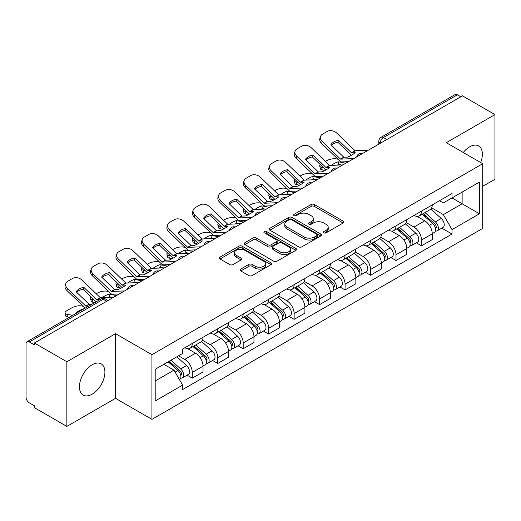 <?xml version="1.0" encoding="UTF-8"?>
<svg xmlns="http://www.w3.org/2000/svg" width="521" height="521" viewBox="0 0 521 521"><rect width="100%" height="100%" fill="white"/><g stroke="black" fill="none" stroke-linecap="round" stroke-linejoin="round"><path stroke-width="0.78" d="M323.893 232.835A1.589 0.918 0 0 0 326.139 232.835L343.163 223.001A2.266 1.309 0 0 0 343.827 222.076A2.266 1.309 0 0 0 343.163 221.151L314.319 204.499A2.266 1.309 0 0 0 311.115 204.499L294.085 214.333A1.589 0.918 0 0 0 293.623 214.978A1.589 0.918 0 0 0 294.085 215.622A1.589 0.918 0 0 0 296.332 215.622L298.533 214.352A7.255 4.188 0 0 1 308.79 214.352L311.193 215.74A7.255 4.188 0 0 1 313.316 218.703A7.255 4.188 0 0 1 311.193 221.659L308.992 222.936A1.589 0.918 0 0 0 308.523 223.581A1.589 0.918 0 0 0 308.992 224.232A1.589 0.918 0 0 0 311.232 224.232L313.434 222.955A7.255 4.188 0 0 1 323.691 222.955L326.094 224.343A7.255 4.188 0 0 1 328.223 227.306A7.255 4.188 0 0 1 326.094 230.269L323.893 231.539A1.589 0.918 0 0 0 323.43 232.184A1.589 0.918 0 0 0 323.893 232.835L323.893 231.539M92.171 394.182A18.007 10.4 120 0 0 103.939 378.311A18.007 10.4 120 0 0 101.178 363.879A18.007 10.4 120 0 0 92.171 364.772A18.007 10.4 120 0 0 80.41 380.643A18.007 10.4 120 0 0 83.171 395.074A18.007 10.4 120 0 0 92.171 394.182M480.668 162.539A18.007 10.4 120 0 0 478.649 145.952A18.007 10.4 120 0 0 469.642 146.844A18.007 10.4 120 0 0 463.273 152.497M240.761 269.083A2.266 1.309 0 0 0 240.096 270.008A2.266 1.309 0 0 0 240.761 270.933L248.856 275.602A2.266 1.309 0 0 0 252.06 275.602L270.966 264.688A2.266 1.309 0 0 0 271.63 263.763A2.266 1.309 0 0 0 270.966 262.838L242.122 246.179A2.266 1.309 0 0 0 238.918 246.179L220.005 257.1A2.266 1.309 0 0 0 219.341 258.025A2.266 1.309 0 0 0 220.005 258.95L229.781 264.59A2.266 1.309 0 0 0 232.985 264.59L241.08 259.92A2.266 1.309 0 0 0 241.744 258.996A2.266 1.309 0 0 0 241.08 258.071L236.234 255.27A6.063 3.497 0 0 1 234.457 252.796A6.063 3.497 0 0 1 238.201 249.566A6.063 3.497 0 0 1 244.805 250.321L263.795 261.288A6.063 3.497 0 0 1 265.573 263.763A6.063 3.497 0 0 1 261.829 266.993A6.063 3.497 0 0 1 255.225 266.238L252.06 264.407A2.266 1.309 0 0 0 248.856 264.407L240.761 269.083L240.761 270.933M151.93 354.684L115.519 333.668L66.864 361.756L34.379 343L462.459 95.844L494.95 114.607L446.295 142.695L482.707 163.711L151.93 354.684L151.93 419.353L482.707 228.38L482.707 163.711M298.696 246.83A2.266 1.309 0 0 0 301.9 246.83L320.806 235.909A2.266 1.309 0 0 0 321.47 234.984A2.266 1.309 0 0 0 320.806 234.059L291.962 217.407A2.266 1.309 0 0 0 288.758 217.407L269.845 228.322A2.266 1.309 0 0 0 269.181 229.247A2.266 1.309 0 0 0 269.845 230.171L298.696 246.83M264.955 233.18A1.589 0.918 0 0 1 266.563 233.401L266.563 231.513L295.889 248.445A2.266 1.309 0 0 1 296.553 249.37A2.266 1.309 0 0 1 295.889 250.295L276.977 261.216A2.266 1.309 0 0 1 273.772 261.216L244.929 244.564L244.929 242.714A2.266 1.309 0 0 0 244.264 243.639A2.266 1.309 0 0 0 244.929 244.564M244.929 242.714L253.017 238.038A2.266 1.309 0 0 1 256.228 238.038L267.924 244.792A2.266 1.309 0 0 0 271.128 244.792L276.495 241.692A2.266 1.309 0 0 0 277.159 240.767A2.266 1.309 0 0 0 276.495 239.842L264.316 232.809A1.589 0.918 0 0 1 263.854 232.164A1.589 0.918 0 0 1 264.831 231.317A1.589 0.918 0 0 1 266.563 231.513M66.864 361.756L66.864 426.419L34.379 407.663L34.379 405.774L29.313 402.857A4.617 2.664 -120 0 1 26.05 397.197L26.05 343.847A4.617 2.664 -120 0 1 27.007 341.73L100.963 299.034A4.617 2.664 60 0 1 103.275 299.262L29.313 341.958A4.617 2.664 -120 0 0 27.007 341.73M482.707 186.336L494.95 179.27L494.95 114.607M66.864 426.419L115.519 398.331L151.93 419.353M34.379 343L34.379 344.882L29.313 341.958M386.869 139.491L383.436 137.511A4.617 2.664 60 0 0 381.131 137.284L455.087 94.581A4.617 2.664 60 0 1 457.399 94.809L383.436 137.511A4.617 2.664 120 0 0 380.174 143.164L380.174 143.353M460.825 96.789L457.399 94.809M421.482 211.129A10.622 6.135 60 0 1 419.281 215.896L430.053 209.676A10.622 6.135 -120 0 0 432.254 204.909M406.185 222.565L413.967 227.058A10.622 6.135 60 0 1 421.482 240.064L432.254 233.844A10.622 6.135 -120 0 0 424.745 220.839L417.034 216.384M432.254 233.844L432.254 239.595L421.482 245.814L416.312 242.832M419.281 215.896A10.622 6.135 60 0 1 414.052 215.414M421.482 240.064L421.482 245.814M396.012 225.834A10.622 6.135 60 0 1 393.811 230.601L404.589 224.382A10.622 6.135 -120 0 0 406.784 219.608M390.841 257.537L396.012 260.52L406.784 254.3L406.784 248.55A10.622 6.135 -120 0 0 399.275 235.544L391.564 231.09M393.811 230.601A10.622 6.135 60 0 1 388.581 230.119M380.721 237.27L388.503 241.764A10.622 6.135 60 0 1 396.012 254.769L396.012 260.52M370.542 240.539A10.622 6.135 60 0 1 368.34 245.306L379.119 239.08A10.622 6.135 -120 0 0 381.313 234.313M365.377 272.242L370.542 275.225L381.32 269.005L381.32 263.255A10.622 6.135 -120 0 0 373.804 250.243L366.094 245.795M368.34 245.306A10.622 6.135 60 0 1 363.111 244.824M355.25 251.975L363.033 256.469A10.622 6.135 60 0 1 370.542 269.474L370.542 275.225M345.071 255.244A10.622 6.135 60 0 1 342.87 260.012L353.648 253.786A10.622 6.135 -120 0 0 355.85 249.018M339.907 286.947L345.071 289.93L355.85 283.711L355.85 277.96A10.622 6.135 -120 0 0 348.334 264.948L340.623 260.5M342.87 260.012A10.622 6.135 60 0 1 337.641 259.53M329.78 266.68L337.562 271.174A10.622 6.135 60 0 1 345.071 284.179L345.071 289.93M319.601 269.943A10.622 6.135 60 0 1 317.4 274.717L328.178 268.491A10.622 6.135 -120 0 0 330.379 263.724M314.437 301.652L319.601 304.635L330.379 298.416L330.379 292.665A10.622 6.135 -120 0 0 322.87 279.653L315.153 275.205M317.4 274.717A10.622 6.135 60 0 1 312.177 274.235M304.31 281.386L312.092 285.879A10.622 6.135 60 0 1 319.601 298.885L319.601 304.635M294.131 284.648A10.622 6.135 60 0 1 291.936 289.416L302.708 283.196A10.622 6.135 -120 0 0 304.909 278.429M288.966 316.358L294.131 319.34L304.909 313.121L304.909 307.37A10.622 6.135 -120 0 0 297.4 294.358L289.683 289.904M291.936 289.416A10.622 6.135 60 0 1 286.706 288.94M278.839 296.091L286.622 300.578A10.622 6.135 60 0 1 294.131 313.59L294.131 319.34M268.66 299.354A10.622 6.135 60 0 1 266.465 304.121L277.237 297.901A10.622 6.135 -120 0 0 279.438 293.134M263.496 331.063L268.66 334.046L279.438 327.82L279.438 322.076A10.622 6.135 -120 0 0 271.929 309.064L264.219 304.609M266.465 304.121A10.622 6.135 60 0 1 261.236 303.645M253.369 310.79L261.151 315.283A10.622 6.135 60 0 1 268.66 328.295L268.66 334.046M243.196 314.059A10.622 6.135 60 0 1 240.995 318.826L251.767 312.607A10.622 6.135 -120 0 0 253.968 307.839M238.025 345.768L243.196 348.751L253.968 342.525L253.968 336.774A10.622 6.135 -120 0 0 246.459 323.769L238.748 319.314M240.995 318.826A10.622 6.135 60 0 1 235.766 318.351M227.898 325.495L235.681 329.988A10.622 6.135 60 0 1 243.196 343L243.196 348.751M217.726 328.764A10.622 6.135 60 0 1 215.525 333.531L226.303 327.312A10.622 6.135 -120 0 0 228.498 322.545M212.555 360.473L217.726 363.456L228.498 357.23L228.498 351.48A10.622 6.135 -120 0 0 220.989 338.474L213.278 334.02M215.525 333.531A10.622 6.135 60 0 1 210.295 333.056M202.435 340.2L210.217 344.694A10.622 6.135 60 0 1 217.726 357.706L217.726 363.456M192.256 343.469A10.622 6.135 60 0 1 190.054 348.236L200.832 342.017A10.622 6.135 -120 0 0 203.027 337.25M187.091 375.172L192.256 378.155L203.027 371.935L203.027 366.185A10.622 6.135 -120 0 0 195.518 353.179L187.807 348.725M190.054 348.236A10.622 6.135 60 0 1 184.825 347.761M178.54 355.817L184.747 359.399A10.622 6.135 60 0 1 192.256 372.411L192.256 378.155M439.522 200.709L443.358 202.93L479.437 182.096L462.134 192.086L462.134 203.776L443.358 214.613L431.655 207.859M155.193 380.988L173.968 370.144L182.624 385.136L155.193 400.968L155.193 369.298L182.624 353.459L182.624 349.031L452.013 193.499L452.013 197.928L479.437 213.766L452.013 229.605L443.358 214.613M479.437 182.096L479.437 213.766M182.624 385.136L182.624 389.565L452.013 234.033L452.013 229.605M115.519 333.668L115.519 398.331M173.968 370.144L163.848 364.303M441.782 228.126L452.013 234.033M324.524 233.056L326.094 232.151A7.255 4.188 0 0 0 328.223 229.194L328.223 227.306M313.316 218.703L313.316 220.585A7.255 4.188 0 0 1 311.193 223.548L309.624 224.453M343.131 223.021L314.319 206.381A2.266 1.309 0 0 0 311.115 206.381L294.717 215.85M320.78 235.928L291.962 219.289A2.266 1.309 0 0 0 288.758 219.289L269.878 230.191M316.801 235.635A1.589 0.918 0 0 0 317.269 234.984A1.589 0.918 0 0 0 316.801 234.339L291.48 219.719A1.589 0.918 0 0 0 289.24 219.719L286.915 221.06A7.255 4.188 0 0 0 284.792 224.023A7.255 4.188 0 0 0 286.915 226.98L304.218 236.977A7.255 4.188 0 0 0 314.476 236.977L316.801 235.635L316.801 237.517A1.589 0.918 0 0 0 317.269 236.873L317.269 234.984M284.792 224.023L284.792 225.906A7.255 4.188 0 0 0 286.915 228.869L286.915 226.98M316.801 237.517L314.476 238.859A7.255 4.188 0 0 1 304.218 238.859L286.915 228.869M244.955 244.577L253.017 239.927L253.017 238.038M277.159 240.767L277.159 242.656A2.266 1.309 0 0 1 276.495 243.581L271.128 246.68A2.266 1.309 0 0 1 267.924 246.68L256.228 239.927A2.266 1.309 0 0 0 253.017 239.927M266.563 233.401L295.856 250.314M280.064 251.799A6.063 3.497 0 0 0 286.667 252.561A6.063 3.497 0 0 0 290.412 249.325A6.063 3.497 0 0 0 288.634 246.85L281.946 242.988A2.266 1.309 0 0 0 278.742 242.988L273.375 246.088A2.266 1.309 0 0 0 272.711 247.013A2.266 1.309 0 0 0 273.375 247.937L280.064 251.799L280.064 253.688A6.063 3.497 0 0 0 286.667 254.443A6.063 3.497 0 0 0 290.412 251.213L290.412 249.325M272.711 247.013L272.711 248.901A2.266 1.309 0 0 0 273.375 249.826L273.375 247.937M280.064 253.688L273.375 249.826M265.573 263.763L265.573 265.645A6.063 3.497 0 0 1 261.829 268.882A6.063 3.497 0 0 1 255.225 268.12L252.06 266.296A2.266 1.309 0 0 0 248.856 266.296L240.793 270.946M234.457 252.796L234.457 254.684A6.063 3.497 0 0 0 236.234 257.159L236.234 255.27M241.054 259.94L236.234 257.159M270.966 262.838L270.966 264.688L242.122 248.068A2.266 1.309 0 0 0 238.918 248.068L220.038 258.97M341.476 164.962L338.852 164.46L338.181 161.751L345.794 163.203M325.43 161.419L326.543 160.781A6.929 2.527 -13.9 0 1 336.084 158.84L337.927 159.192M320.324 164.616A6.929 2.527 -13.9 0 0 319.731 166.069A6.929 2.527 -13.9 0 0 321.555 167.228L322.225 169.937A6.929 2.527 166.1 0 1 320.402 168.778L319.731 166.069M323.398 167.58L321.555 167.228M338.181 161.751A14.314 5.217 -13.9 0 0 331.297 165.431M324.954 170.458L322.225 169.937M338.852 164.46A14.314 5.217 -13.9 0 0 337.067 165.164M422.218 214.203L432.593 223.463A5.77 3.334 60 0 1 434.41 232.386L432.254 233.629M422.492 214.444L427.376 217.264M423.267 213.597L434.814 223.9A2.768 1.602 60 0 1 435.68 228.185A2.768 1.602 60 0 1 435.432 228.283M424.993 212.601L435.374 221.861A5.77 3.334 60 0 1 437.184 230.783A5.77 3.334 60 0 1 435.439 230.972M430.782 209.123L441.248 218.462A5.77 3.334 60 0 1 443.058 227.39L437.184 230.783M338.526 140.331A14.314 10.459 -160.8 0 0 330.855 144.76L343.847 157.257L347.507 157.14A14.314 3.347 -20.2 0 0 352.007 154.893A14.314 3.347 -20.2 0 0 355.179 152.712L351.519 152.829L338.526 140.331L337.855 142.266L350.744 154.685A3.465 1.999 -120 0 0 351.428 155.219M353.792 158.586L340.584 159.139L322.225 141.478L321.555 143.412A6.929 5.06 -160.8 0 1 319.907 138.312L320.584 136.378A6.929 5.06 19.2 0 0 322.225 141.478M348.549 161.614L341.743 161.927A3.465 1.999 60 0 1 340.584 161.595A3.465 1.999 60 0 1 339.803 161.002L321.555 143.412M368.327 150.198L355.114 150.751L336.755 133.089A6.929 5.06 19.2 0 0 327.214 131.442L322.479 134.177A6.929 5.06 19.2 0 0 320.584 136.378M331.363 145.248A14.314 10.459 -160.8 0 1 337.855 142.266M316.006 179.667L313.382 179.165L312.711 176.456L320.324 177.908M299.959 176.124L301.073 175.479A6.929 2.527 -13.9 0 1 310.614 173.545L312.457 173.897M294.853 179.322A6.929 2.527 -13.9 0 0 294.261 180.774A6.929 2.527 -13.9 0 0 296.084 181.933L296.755 184.642A6.929 2.527 166.1 0 1 294.932 183.483L294.261 180.774M297.927 182.285L296.084 181.933M312.711 176.456A14.314 5.217 -13.9 0 0 305.827 180.136M299.484 185.163L296.755 184.642M313.382 179.165A14.314 5.217 -13.9 0 0 311.597 179.869M396.748 228.901L407.129 238.169A5.77 3.334 60 0 1 408.939 247.091L406.784 248.335M397.022 229.149L401.906 231.969M397.797 228.302L409.343 238.605A2.768 1.602 60 0 1 410.209 242.89A2.768 1.602 60 0 1 409.962 242.988M399.522 227.299L409.903 236.56A5.77 3.334 60 0 1 411.714 245.489A5.77 3.334 60 0 1 409.968 245.671M405.312 223.828L415.778 233.167A5.77 3.334 60 0 1 417.588 242.096L411.714 245.489M290.536 194.372L287.918 193.871L287.24 191.155L294.853 192.614M274.489 190.829L275.602 190.185A6.929 2.527 -13.9 0 1 285.143 188.25L286.986 188.602M269.383 194.027A6.929 2.527 -13.9 0 0 268.79 195.479A6.929 2.527 -13.9 0 0 270.614 196.638L271.285 199.348A6.929 2.527 166.1 0 1 269.461 198.188L268.79 195.479M272.457 196.99L270.614 196.638M287.24 191.155A14.314 5.217 -13.9 0 0 280.357 194.841M274.013 199.869L271.285 199.348M287.918 193.871A14.314 5.217 -13.9 0 0 286.127 194.574M371.278 243.607L381.659 252.867A5.77 3.334 60 0 1 383.469 261.796L381.313 263.04M371.551 243.854L376.436 246.674M372.326 243.007L383.873 253.31A2.768 1.602 60 0 1 384.745 257.595A2.768 1.602 60 0 1 384.491 257.693M374.052 242.005L384.433 251.265A5.77 3.334 60 0 1 386.243 260.194A5.77 3.334 60 0 1 384.498 260.376M379.842 238.533L390.307 247.872A5.77 3.334 60 0 1 392.124 256.801L386.243 260.194M313.056 155.03A14.314 10.459 -160.8 0 0 305.384 159.465L318.377 171.963L322.037 171.845A14.314 3.347 -20.2 0 0 326.537 169.599A14.314 3.347 -20.2 0 0 329.708 167.417L326.048 167.534L313.056 155.03L312.385 156.971L325.273 169.39A3.465 1.999 -120 0 0 325.957 169.924M328.321 173.291L315.114 173.845L296.755 156.183L296.084 158.117A6.929 5.06 -160.8 0 1 294.437 153.018L295.114 151.077A6.929 5.06 19.2 0 0 296.755 156.183M323.079 176.313L316.273 176.632A3.465 1.999 60 0 1 315.114 176.3A3.465 1.999 60 0 1 314.339 175.701L296.084 158.117M342.857 164.897L329.643 165.457L311.291 147.795A6.929 5.06 19.2 0 0 301.744 146.147L297.009 148.882A6.929 5.06 19.2 0 0 295.114 151.077M305.892 159.954A14.314 10.459 -160.8 0 1 312.385 156.971M287.585 169.735A14.314 10.459 -160.8 0 0 279.914 174.17L292.906 186.668L296.566 186.551A14.314 3.347 -20.2 0 0 301.066 184.304A14.314 3.347 -20.2 0 0 304.238 182.122L300.584 182.239L287.585 169.735L286.915 171.676L299.803 184.095A3.465 1.999 -120 0 0 300.487 184.629M302.857 187.996L289.643 188.55L271.285 170.888L270.614 172.822A6.929 5.06 -160.8 0 1 268.973 167.723L269.644 165.782A6.929 5.06 19.2 0 0 271.285 170.888M297.608 191.018L290.809 191.337A3.465 1.999 60 0 1 289.643 191.005A3.465 1.999 60 0 1 288.868 190.406L270.614 172.822M317.387 179.602L304.173 180.162L285.821 162.5A6.929 5.06 19.2 0 0 276.273 160.852L271.539 163.581A6.929 5.06 19.2 0 0 269.644 165.782M280.422 174.659A14.314 10.459 -160.8 0 1 286.915 171.676M265.072 209.077L262.447 208.576L261.77 205.86L269.383 207.319M249.018 205.535L250.132 204.89A6.929 2.527 -13.9 0 1 259.673 202.949L261.522 203.307M243.919 208.732A6.929 2.527 -13.9 0 0 243.32 210.184A6.929 2.527 -13.9 0 0 245.144 211.344L245.821 214.053A6.929 2.527 166.1 0 1 243.991 212.894L243.32 210.184M246.987 211.695L245.144 211.344M261.77 205.86A14.314 5.217 -13.9 0 0 254.886 209.546M248.543 214.574L245.821 214.053M262.447 208.576A14.314 5.217 -13.9 0 0 260.656 209.279M345.807 258.312L356.188 267.573A5.77 3.334 60 0 1 357.999 276.501L355.843 277.745M346.081 258.559L350.965 261.379M346.856 257.713L358.402 268.015A2.768 1.602 60 0 1 359.275 272.301A2.768 1.602 60 0 1 359.021 272.398M348.582 256.71L358.962 265.97A5.77 3.334 60 0 1 360.773 274.899A5.77 3.334 60 0 1 359.034 275.081M354.371 253.239L364.837 262.577A5.77 3.334 60 0 1 366.654 271.506L360.773 274.899M239.601 223.783L236.977 223.281L236.3 220.565L243.913 222.024M223.555 220.24L224.662 219.595A6.929 2.527 -13.9 0 1 234.209 217.654L236.052 218.012M218.449 223.437A6.929 2.527 -13.9 0 0 217.85 224.883A6.929 2.527 -13.9 0 0 219.673 226.049L220.35 228.758A6.929 2.527 166.1 0 1 218.527 227.599L217.85 224.883M221.523 226.401L219.673 226.049M236.3 220.565A14.314 5.217 -13.9 0 0 229.422 224.251M223.073 229.279L220.35 228.758M236.977 223.281A14.314 5.217 -13.9 0 0 235.186 223.984M320.337 273.017L330.718 282.278A5.77 3.334 60 0 1 332.528 291.206L330.373 292.45M320.61 273.264L325.501 276.084M321.385 272.411L332.932 282.721A2.768 1.602 60 0 1 333.805 287.006A2.768 1.602 60 0 1 333.551 287.104M323.111 271.415L333.492 280.676A5.77 3.334 60 0 1 335.303 289.604A5.77 3.334 60 0 1 333.564 289.787M328.901 267.944L339.373 277.283A5.77 3.334 60 0 1 341.183 286.211L335.303 289.604M214.131 238.488L211.506 237.986L210.836 235.271L218.442 236.729M198.084 234.945L199.191 234.3A6.929 2.527 -13.9 0 1 208.739 232.359L210.582 232.711M192.978 238.143A6.929 2.527 -13.9 0 0 192.379 239.588A6.929 2.527 -13.9 0 0 194.209 240.748L194.88 243.463A6.929 2.527 166.1 0 1 193.057 242.304L192.379 239.588M196.052 241.106L194.209 240.748M210.836 235.271A14.314 5.217 -13.9 0 0 203.952 238.957M197.609 243.984L194.88 243.463M211.506 237.986A14.314 5.217 -13.9 0 0 209.716 238.69M294.866 287.722L305.247 296.983A5.77 3.334 60 0 1 307.058 305.912L304.909 307.156M295.147 287.97L300.031 290.79M295.915 287.117L307.462 297.426A2.768 1.602 60 0 1 308.334 301.711A2.768 1.602 60 0 1 308.08 301.809M297.647 286.12L308.022 295.381A5.77 3.334 60 0 1 309.832 304.31A5.77 3.334 60 0 1 308.093 304.492M303.43 282.649L313.902 291.988A5.77 3.334 60 0 1 315.713 300.917L309.832 304.31M262.122 184.441A14.314 10.459 -160.8 0 0 254.443 188.876L267.436 201.373L271.096 201.256A14.314 3.347 -20.2 0 0 275.596 199.009A14.314 3.347 -20.2 0 0 278.768 196.821L275.114 196.938L262.122 184.441L261.444 186.381L274.333 198.801A3.465 1.999 -120 0 0 275.016 199.335M277.387 202.695L264.173 203.255L245.821 185.593L245.144 187.527A6.929 5.06 -160.8 0 1 243.502 182.428L244.173 180.487A6.929 5.06 19.2 0 0 245.821 185.593M272.144 205.723L265.339 206.042A3.465 1.999 60 0 1 264.173 205.71A3.465 1.999 60 0 1 263.398 205.111L245.144 187.527M291.916 194.307L278.702 194.867L260.35 177.205A6.929 5.06 19.2 0 0 250.803 175.557L246.068 178.286A6.929 5.06 19.2 0 0 244.173 180.487M254.951 189.364A14.314 10.459 -160.8 0 1 261.444 186.381M236.651 199.146A14.314 10.459 -160.8 0 0 228.973 203.574L241.972 216.078L245.625 215.961A14.314 3.347 -20.2 0 0 250.126 213.714A14.314 3.347 -20.2 0 0 253.297 211.526L249.644 211.643L236.651 199.146L235.974 201.08L248.869 213.499A3.465 1.999 -120 0 0 249.546 214.04M251.917 217.4L238.703 217.96L220.35 200.298L219.673 202.233A6.929 5.06 -160.8 0 1 218.032 197.127L218.703 195.193A6.929 5.06 19.2 0 0 220.35 200.298M246.674 220.429L239.868 220.741A3.465 1.999 60 0 1 238.703 220.409A3.465 1.999 60 0 1 237.928 219.816L219.673 202.233M266.446 209.012L253.232 209.572L234.88 191.91A6.929 5.06 19.2 0 0 225.339 190.263L220.604 192.991A6.929 5.06 19.2 0 0 218.703 195.193M229.487 204.069A14.314 10.459 -160.8 0 1 235.974 201.08M211.181 213.851A14.314 10.459 -160.8 0 0 203.509 218.279L216.502 230.783L220.155 230.666A14.314 3.347 -20.2 0 0 224.655 228.419A14.314 3.347 -20.2 0 0 227.827 226.231L224.173 226.348L211.181 213.851L210.504 215.785L223.398 228.205A3.465 1.999 -120 0 0 224.076 228.745M226.446 232.105L213.232 232.666L194.88 215.004L194.209 216.938A6.929 5.06 -160.8 0 1 192.562 211.832L193.232 209.898A6.929 5.06 19.2 0 0 194.88 215.004M221.204 235.134L214.398 235.446A3.465 1.999 60 0 1 213.232 235.114A3.465 1.999 60 0 1 212.457 234.522L194.209 216.938M240.976 223.717L227.768 224.277L209.409 206.616A6.929 5.06 19.2 0 0 199.869 204.968L195.134 207.697A6.929 5.06 19.2 0 0 193.232 209.898M204.017 218.774A14.314 10.459 -160.8 0 1 210.504 215.785M188.661 253.193L186.036 252.692L185.365 249.976L192.972 251.435M172.614 249.65L173.721 249.005A6.929 2.527 -13.9 0 1 183.268 247.065L185.111 247.416M167.508 252.848A6.929 2.527 -13.9 0 0 166.909 254.294A6.929 2.527 -13.9 0 0 168.739 255.453L169.41 258.169A6.929 2.527 166.1 0 1 167.586 257.009L166.909 254.294M170.582 255.811L168.739 255.453M185.365 249.976A14.314 5.217 -13.9 0 0 178.482 253.662M172.138 258.69L169.41 258.169M186.036 252.692A14.314 5.217 -13.9 0 0 184.252 253.395M269.403 302.427L279.777 311.688A5.77 3.334 60 0 1 281.587 320.617L279.438 321.861M269.676 302.675L274.56 305.495M270.445 301.822L281.998 312.131A2.768 1.602 60 0 1 282.864 316.41A2.768 1.602 60 0 1 282.61 316.514M272.177 300.825L282.551 310.086A5.77 3.334 60 0 1 284.368 319.015A5.77 3.334 60 0 1 282.623 319.197M277.96 297.354L288.432 306.693A5.77 3.334 60 0 1 290.243 315.622L284.368 319.015M185.71 228.556A14.314 10.459 -160.8 0 0 178.039 232.985L191.031 245.482L194.685 245.365A14.314 3.347 -20.2 0 0 199.191 243.125A14.314 3.347 -20.2 0 0 202.363 240.936L198.703 241.054L185.71 228.556L185.04 230.49L197.928 242.91A3.465 1.999 -120 0 0 198.612 243.45M200.976 246.811L187.762 247.371L169.41 229.709L168.739 231.643A6.929 5.06 -160.8 0 1 167.091 226.537L167.762 224.603A6.929 5.06 19.2 0 0 169.41 229.709M195.733 249.839L188.928 250.152A3.465 1.999 60 0 1 187.762 249.82A3.465 1.999 60 0 1 186.987 249.227L168.739 231.643M215.505 238.423L202.298 238.983L183.939 221.314A6.929 5.06 19.2 0 0 174.398 219.667L169.664 222.402A6.929 5.06 19.2 0 0 167.762 224.603M178.547 233.48A14.314 10.459 -160.8 0 1 185.04 230.49M163.19 267.898L160.566 267.397L159.895 264.681L167.508 266.133M147.143 264.349L148.257 263.711A6.929 2.527 -13.9 0 1 157.798 261.77L159.641 262.122M142.038 267.553A6.929 2.527 -13.9 0 0 141.445 268.999A6.929 2.527 -13.9 0 0 143.268 270.158L143.939 272.874A6.929 2.527 166.1 0 1 142.116 271.715L141.445 268.999M145.112 270.51L143.268 270.158M159.895 264.681A14.314 5.217 -13.9 0 0 153.011 268.367M146.668 273.395L143.939 272.874M160.566 267.397A14.314 5.217 -13.9 0 0 158.781 268.1M243.932 317.133L254.307 326.393A5.77 3.334 60 0 1 256.124 335.322L253.968 336.566M244.206 317.38L249.09 320.2M244.974 316.527L256.527 326.836A2.768 1.602 60 0 1 257.394 331.115A2.768 1.602 60 0 1 257.146 331.219M246.707 315.531L257.087 324.791A5.77 3.334 60 0 1 258.898 333.72A5.77 3.334 60 0 1 257.153 333.902M252.49 312.053L262.962 321.398A5.77 3.334 60 0 1 264.772 330.321L258.898 333.72M160.24 243.261A14.314 10.459 -160.8 0 0 152.568 247.69L165.561 260.187L169.214 260.07A14.314 3.347 -20.2 0 0 173.721 257.83A14.314 3.347 -20.2 0 0 176.893 255.642L173.232 255.759L160.24 243.261L159.569 245.196L172.458 257.615A3.465 1.999 -120 0 0 173.141 258.155M175.505 261.516L162.298 262.076L143.939 244.414L143.268 246.348A6.929 5.06 -160.8 0 1 141.621 241.243L142.298 239.308A6.929 5.06 19.2 0 0 143.939 244.414M170.263 264.544L163.457 264.857A3.465 1.999 60 0 1 162.298 264.525A3.465 1.999 60 0 1 161.517 263.932L143.268 246.348M190.035 253.128L176.827 253.688L158.469 236.02A6.929 5.06 19.2 0 0 148.928 234.372L144.193 237.107A6.929 5.06 19.2 0 0 142.298 239.308M153.076 248.178A14.314 10.459 -160.8 0 1 159.569 245.196M137.72 282.603L135.095 282.095L134.425 279.386L142.038 280.839M121.673 279.054L122.787 278.416A6.929 2.527 -13.9 0 1 132.327 276.475L134.171 276.827M116.567 282.258A6.929 2.527 -13.9 0 0 115.975 283.704A6.929 2.527 -13.9 0 0 117.798 284.863L118.469 287.579A6.929 2.527 166.1 0 1 116.645 286.42L115.975 283.704M119.641 285.215L117.798 284.863M134.425 279.386A14.314 5.217 -13.9 0 0 127.541 283.072M121.198 288.1L118.469 287.579M135.095 282.095A14.314 5.217 -13.9 0 0 133.311 282.805M218.462 331.838L228.836 341.099A5.77 3.334 60 0 1 230.653 350.021L228.498 351.265M218.735 332.085L223.62 334.905M219.51 331.232L231.057 341.535A2.768 1.602 60 0 1 231.923 345.82A2.768 1.602 60 0 1 231.676 345.924M221.236 330.236L231.617 339.497A5.77 3.334 60 0 1 233.428 348.419A5.77 3.334 60 0 1 231.682 348.608M227.026 326.758L237.491 336.104A5.77 3.334 60 0 1 239.302 345.026L233.428 348.419M134.77 257.967A14.314 10.459 -160.8 0 0 127.098 262.395L140.09 274.893L143.75 274.775A14.314 3.347 -20.2 0 0 148.251 272.529A14.314 3.347 -20.2 0 0 151.422 270.347L147.762 270.464L134.77 257.967L134.099 259.901L146.987 272.32A3.465 1.999 -120 0 0 147.671 272.861M150.035 276.221L136.828 276.781L118.469 259.113L117.798 261.054A6.929 5.06 -160.8 0 1 116.15 255.948L116.828 254.014A6.929 5.06 19.2 0 0 118.469 259.113M144.792 279.249L137.987 279.562A3.465 1.999 60 0 1 136.828 279.23A3.465 1.999 60 0 1 136.046 278.637L117.798 261.054M164.571 267.833L151.357 268.393L132.998 250.725A6.929 5.06 19.2 0 0 123.457 249.077L118.723 251.812A6.929 5.06 19.2 0 0 116.828 254.014M127.606 262.884A14.314 10.459 -160.8 0 1 134.099 259.901M112.249 297.302L109.625 296.801L108.954 294.091L116.567 295.544M96.203 293.759L97.316 293.121A6.929 2.527 -13.9 0 1 106.857 291.18L108.7 291.532M91.097 296.963A6.929 2.527 -13.9 0 0 90.504 298.409A6.929 2.527 -13.9 0 0 92.328 299.568L92.999 302.284A6.929 2.527 166.1 0 1 91.175 301.125L90.504 298.409M94.171 299.92L92.328 299.568M108.954 294.091A14.314 5.217 -13.9 0 0 102.07 297.778M94.757 302.616L92.999 302.284M109.625 296.801A14.314 5.217 -13.9 0 0 107.84 297.511M192.991 346.543L203.372 355.804A5.77 3.334 60 0 1 205.183 364.726L203.027 365.97M193.265 346.784L198.149 349.611M194.04 345.937L205.587 356.24A2.768 1.602 60 0 1 206.459 360.525A2.768 1.602 60 0 1 206.205 360.63M195.766 344.941L206.147 354.202A5.77 3.334 60 0 1 207.957 363.124A5.77 3.334 60 0 1 206.212 363.313M201.555 341.463L212.021 350.809A5.77 3.334 60 0 1 213.838 359.731L207.957 363.124M109.299 272.672A14.314 10.459 -160.8 0 0 101.628 277.1L114.62 289.598L118.28 289.481A14.314 3.347 -20.2 0 0 122.78 287.234A14.314 3.347 -20.2 0 0 125.952 285.052L122.298 285.169L109.299 272.672L108.629 274.606L121.517 287.025A3.465 1.999 -120 0 0 122.201 287.566M124.571 290.926L111.357 291.486L92.999 273.818L92.328 275.759A6.929 5.06 -160.8 0 1 90.687 270.653L91.357 268.719A6.929 5.06 19.2 0 0 92.999 273.818M119.322 293.955L112.523 294.267A3.465 1.999 60 0 1 111.357 293.935A3.465 1.999 60 0 1 110.582 293.343L92.328 275.759M139.1 282.538L125.887 283.098L107.534 265.43A6.929 5.06 19.2 0 0 97.987 263.782L93.252 266.518A6.929 5.06 19.2 0 0 91.357 268.719M102.136 277.589A14.314 10.459 -160.8 0 1 108.629 274.606M83.555 309.083L83.914 308.875M83.484 308.797A14.314 5.217 -13.9 0 0 75.812 313.225L76.242 313.31M69.286 317.322L67.535 316.989A6.929 2.527 166.1 0 1 65.705 315.83L65.034 313.114A6.929 2.527 -13.9 0 1 67.111 310.555L71.846 307.826A6.929 2.527 -13.9 0 1 81.387 305.886L83.236 306.237M65.034 313.114A6.929 2.527 -13.9 0 0 66.857 314.274L67.535 316.989M72.647 315.381L66.857 314.274M168.159 361.815L177.902 370.509A5.77 3.334 60 0 1 179.712 379.431L179.426 379.601M168.257 361.756L172.679 364.309M169.201 361.209L180.116 370.945A2.768 1.602 60 0 1 180.989 375.231A2.768 1.602 60 0 1 180.735 375.335M170.934 360.213L180.676 368.907A5.77 3.334 60 0 1 182.487 377.829A5.77 3.334 60 0 1 180.741 378.018M176.808 356.82L186.551 365.514A5.77 3.334 60 0 1 188.368 374.436L182.487 377.829M88.707 306.114L85.783 306.107L67.535 288.523L66.857 290.457A6.929 5.06 -160.8 0 1 65.216 285.358L65.887 283.424A6.929 5.06 19.2 0 0 67.535 288.523M91.97 304.225L89.15 304.303L76.157 291.806A14.314 10.459 -160.8 0 1 83.829 287.377L83.158 289.311L96.046 301.731A3.465 1.999 -120 0 0 96.144 301.815M85.203 308.132A3.465 1.999 60 0 1 85.112 308.048L66.857 290.457M99.641 299.796L96.724 299.796L83.829 287.377M113.63 297.244L100.416 297.797L82.064 280.135A6.929 5.06 19.2 0 0 72.517 278.488L67.782 281.223A6.929 5.06 19.2 0 0 65.887 283.424M76.665 292.294A14.314 10.459 -160.8 0 1 83.158 289.311M380.337 143.262L380.174 143.164A4.617 2.664 0 0 1 378.819 141.282L378.819 144.135M217.726 357.706L228.498 351.48M243.196 343L253.968 336.774M268.66 328.295L279.438 322.076M294.131 313.59L304.909 307.37M319.601 298.885L330.379 292.665M345.071 284.179L355.85 277.96M370.542 269.474L381.32 263.255M396.012 254.769L406.784 248.55M192.256 372.411L203.027 366.185M184.747 359.399L195.518 353.179M210.217 344.694L220.989 338.474M235.681 329.988L246.459 323.769M261.151 315.283L271.929 309.064M286.622 300.578L297.4 294.358M312.092 285.879L322.87 279.653M337.562 271.174L348.334 264.948M363.033 256.469L373.804 250.243M388.503 241.764L399.275 235.544M413.967 227.058L424.745 220.839M362.258 153.702A4.617 2.664 120 0 0 360.213 154.874M336.787 168.407A4.617 2.664 120 0 0 334.749 169.579M311.317 183.105A4.617 2.664 120 0 0 309.279 184.284M285.847 197.811A4.617 2.664 120 0 0 283.808 198.989M260.376 212.516A4.617 2.664 120 0 0 258.338 213.695M234.906 227.221A4.617 2.664 120 0 0 232.867 228.4M209.435 241.926A4.617 2.664 120 0 0 207.397 243.105M183.965 256.632A4.617 2.664 120 0 0 181.927 257.81M158.501 271.337A4.617 2.664 120 0 0 156.463 272.516M133.031 286.042A4.617 2.664 120 0 0 130.992 287.221M106.701 301.242L103.275 299.262A4.617 2.664 120 0 1 105.581 299.034A4.617 4.617 0 0 0 100.963 299.034M326.094 232.151L326.094 230.269M308.992 224.232L308.992 222.936M311.193 223.548L311.193 221.659M294.085 215.622L294.085 214.333M311.115 206.381L311.115 204.499M314.319 206.381L314.319 204.499M343.163 223.001L343.163 221.151M269.845 230.171L269.845 228.322M288.758 219.289L288.758 217.407M291.962 219.289L291.962 217.407M320.806 235.909L320.806 234.059M304.218 238.859L304.218 236.977M314.476 238.859L314.476 236.977M256.228 239.927L256.228 238.038M267.924 246.68L267.924 244.792M271.128 246.68L271.128 244.792M276.495 243.581L276.495 241.692M295.889 250.295L295.889 248.445M248.856 266.296L248.856 264.407M252.06 266.296L252.06 264.407M255.225 268.12L255.225 266.238M241.08 259.92L241.08 258.071M220.005 258.95L220.005 257.1M238.918 248.068L238.918 246.179M242.122 248.068L242.122 246.179M432.593 223.463L429.356 225.326M436.253 226.915L435.217 227.514M441.248 218.462L435.374 221.861M344.003 157.303L340.734 159.185M355.27 150.797L351.675 152.874M343.743 157.179L340.48 159.061M355.009 150.673L351.415 152.751M407.129 238.169L403.892 240.031M410.789 241.62L409.747 242.219M415.778 233.167L409.903 236.56M381.659 252.867L378.422 254.736M385.319 256.325L384.277 256.925M390.307 247.872L384.433 251.265M318.533 172.008L315.27 173.89M329.8 165.502L326.205 167.573M318.272 171.884L315.01 173.767M329.539 165.378L325.951 167.449M293.062 186.713L289.8 188.595M304.329 180.207L300.734 182.278M292.802 186.59L289.539 188.472M304.069 180.084L300.48 182.155M356.188 267.573L352.951 269.442M359.848 271.031L358.806 271.63M364.837 262.577L358.962 265.97M330.718 282.278L327.481 284.147M334.378 285.736L333.336 286.335M339.373 277.283L333.492 280.676M305.247 296.983L302.011 298.852M308.907 300.441L307.865 301.04M313.902 291.988L308.022 295.381M267.592 201.419L264.329 203.301M278.859 194.913L275.27 196.984M267.338 201.295L264.069 203.177M278.598 194.789L275.01 196.86M242.122 216.117L238.859 218.006M253.388 209.618L249.8 211.689M241.868 215.994L238.598 217.882M253.134 209.494L249.539 211.565M216.658 230.823L213.389 232.711M227.918 224.323L224.33 226.394M216.397 230.699L213.128 232.587M227.664 224.199L224.069 226.27M279.777 311.688L276.54 313.557M283.437 315.146L282.402 315.746M288.432 306.693L282.551 310.086M191.187 245.528L187.918 247.416M202.448 239.028L198.859 241.099M190.927 245.404L187.664 247.293M202.194 238.905L198.599 240.976M254.307 326.393L251.07 328.263M257.967 329.852L256.931 330.451M262.962 321.398L257.087 324.791M165.717 260.233L162.448 262.122M176.984 253.734L173.389 255.804M165.457 260.109L162.194 261.998M176.723 253.61L173.128 255.681M228.836 341.099L225.606 342.968M232.503 344.557L231.461 345.156M237.491 336.104L231.617 339.497M140.247 274.938L136.984 276.827M151.513 268.432L147.918 270.51M139.986 274.814L136.723 276.703M151.253 268.308L147.664 270.386M203.372 355.804L200.136 357.673M207.032 359.256L205.99 359.861M212.021 350.809L206.147 354.202M114.776 289.643L111.514 291.532M126.043 283.137L122.448 285.215M114.516 289.52L111.253 291.408M125.782 283.014L122.194 285.091M177.902 370.509L175.108 372.118M181.562 373.961L180.52 374.566M186.551 365.514L180.676 368.907M89.306 304.349L86.043 306.231M100.573 297.843L96.984 299.92M89.052 304.225L85.783 306.107M100.312 297.719L96.724 299.796M362.649 153.474A4.617 4.617 0 0 0 356.722 156.893M337.178 168.179A4.617 4.617 0 0 0 331.252 171.598M311.708 182.884A4.617 4.617 0 0 0 305.781 186.303M286.237 197.589A4.617 4.617 0 0 0 280.311 201.008M260.767 212.294A4.617 4.617 0 0 0 254.841 215.714M235.297 226.993A4.617 4.617 0 0 0 229.377 230.419M209.833 241.698A4.617 4.617 0 0 0 203.906 245.124M184.362 256.404A4.617 4.617 0 0 0 178.436 259.829M158.892 271.109A4.617 4.617 0 0 0 152.966 274.528M133.422 285.814A4.617 4.617 0 0 0 127.495 289.233M108.055 300.461L105.581 299.034M381.131 137.284A4.617 4.617 0 0 0 378.819 141.282"/></g></svg>
